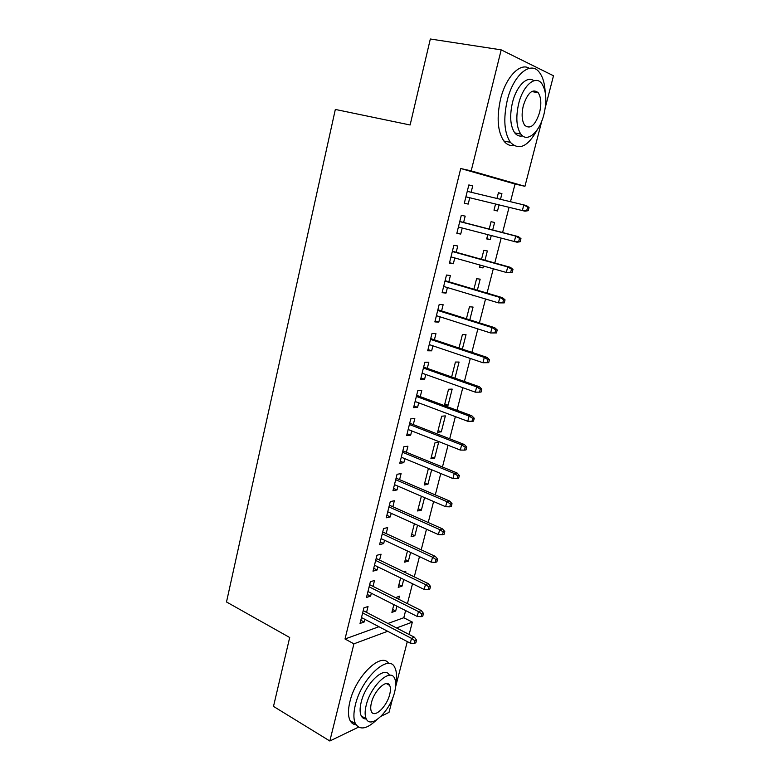 <?xml version="1.0" encoding="UTF-8"?>
<svg xmlns="http://www.w3.org/2000/svg" width="780" height="780" viewBox="0 0 780 780"><rect width="100%" height="100%" fill="white"/><g stroke="black" fill="none" stroke-linecap="round" stroke-linejoin="round"><path stroke-width="1.17" d="M387.913 623.474L403.796 617.74L405.629 610.584M407.423 603.613L412.513 583.742M414.277 576.859L419.465 556.627M421.21 549.832L426.494 529.22M428.22 522.512L433.602 501.52M435.298 494.9L440.778 473.528M442.455 467.005L448.042 445.224M449.69 438.799L455.374 416.618M457.002 410.29L462.793 387.699M464.392 381.469L470.291 358.459M471.861 352.336L477.877 328.897M479.417 322.881L485.54 299.013M487.052 293.104L493.291 268.788M494.783 262.987L501.13 238.222M502.593 232.537L509.057 207.314M510.491 201.718L515.034 184.031L524.94 186.303L471.188 170.888L501.199 49.861L553.498 75.767L545.298 107.513M403.796 617.74L412.337 622.099L409.139 634.501M407.306 641.579L395.567 687.005M392.808 697.691L389.005 712.403L381.127 716.216M541.856 120.812L524.94 186.303M358.546 727.126L329.833 741L273.497 706.397L289.692 637.504L226.502 601.975L335.332 109.444L410.114 124.985L430.326 39L501.199 49.861M405.473 572.608L405.834 571.155L403.748 571.779M403.728 579.462L402.012 586.18L398.229 587.379L400.627 577.951M373.035 586.385L374.498 580.486L370.393 581.704L366.483 597.441L370.607 596.135L371.329 593.229M417.534 525.193L414.853 535.753L411.099 536.689L414.385 523.77M386.178 533.569L387.66 527.602L383.575 528.548L379.597 544.615L383.682 543.582L384.511 540.248M429.848 469.014L428.21 469.277L424.223 484.994L427.947 484.312L431.652 469.755M399.594 479.651L401.095 473.626L397.049 474.279L392.974 490.678L397.04 489.938L397.976 486.154M445.36 415.896L441.685 416.208L437.619 432.247L441.305 431.847L445.36 415.896M413.293 424.603L414.814 418.519L410.797 418.86L406.643 435.61L410.67 435.172L411.723 430.911M454.964 378.144L459.069 362.037L455.432 362.056L451.649 376.974M427.294 368.384L428.825 362.232L424.846 362.252L420.605 379.363L424.593 379.236L425.773 374.488M469.804 319.849L473.06 307.067L469.462 306.784L466.421 318.786M441.587 310.957L443.137 304.736L439.198 304.424L434.86 321.906L438.808 322.111L440.115 316.856M484.975 260.267L487.344 250.955L483.795 250.36L481.523 259.311M483.502 266.029L483.025 267.91L479.466 267.413L480.061 265.064M456.193 252.272L457.753 245.983L453.863 245.329L449.426 263.192L453.336 263.747L454.779 257.956M498.391 192.835L501.93 193.664L498.42 192.738L496.967 198.471M501.93 193.664L500.487 199.309M499.073 204.886L497.523 210.98L493.994 210.151L495.553 204.028M468.829 185.035L472.7 185.942L468.848 184.928L464.324 203.19L468.185 204.097L469.755 197.759M472.7 185.942L471.13 192.27M515.034 184.031L460.726 168.509L345.014 638.986L378.953 626.72M463.613 222.456L465.182 216.128L461.311 215.299L456.836 233.357L460.717 234.078L462.228 228.014M492.687 229.973L494.598 222.466L491.069 221.705L489.197 229.076M491.244 235.628L490.24 239.596L486.691 238.934L487.763 234.712M448.851 281.775L450.401 275.515L446.491 275.038L442.104 292.705L446.033 293.085L447.408 287.557M477.35 290.219L480.168 279.152L476.59 278.723L473.928 289.204M475.03 295.854L472.31 295.591L472.436 295.074M434.401 339.817L435.942 333.635L431.983 333.499L427.694 350.785L431.662 350.825L432.91 345.823M462.345 349.157L466.031 334.688L462.413 334.561L458.991 348.036M420.254 396.64L421.785 390.517L417.787 390.712L413.585 407.638L417.593 407.355L418.714 402.851M452.176 389.103L448.529 389.269L444.415 405.464L448.081 405.21L452.176 389.103M406.409 452.273L407.921 446.219L403.884 446.716L399.779 463.291L403.816 462.696L404.82 458.679M438.604 442.416L434.918 442.874L430.892 458.747L434.587 458.211L438.604 442.416M392.847 506.746L394.339 500.76L390.283 501.559L386.246 517.783L390.322 516.896L391.209 513.337M424.554 497.62L421.366 510.159L417.631 510.968L421.366 496.246M379.567 560.108L381.049 554.18L376.954 555.262L373.006 571.165L377.11 569.995L377.89 566.875M410.592 552.474L408.398 561.093L404.635 562.166L407.462 551.002M366.561 612.388L368.023 606.518L363.889 607.874L360.029 623.454L364.162 622.011L364.835 619.32M398.687 599.235L399.477 596.154L395.616 597.694M396.923 606.177L395.684 611.033L391.892 612.358L393.851 604.627M329.833 741L353.925 643.832L387.66 631.283M396.562 627.968L412.337 622.099M345.014 638.986L353.925 643.832M460.726 168.509L471.188 170.888M464.334 203.141L468.185 204.097M494.003 210.112L497.523 210.98M456.904 233.064L460.717 234.078M486.759 238.67L490.24 239.596M449.563 262.665L453.336 263.747M479.583 266.935L483.025 267.91M442.289 291.944L446.033 293.085M435.103 320.921L438.808 322.111M427.996 349.577L431.662 350.825M420.956 377.93L424.593 379.236M413.995 405.99L417.593 407.355M444.785 403.991L448.081 405.21M407.101 433.758L410.67 435.172M438.038 430.579L441.305 431.847M400.286 461.233L403.816 462.696M431.36 456.895L434.587 458.211M393.539 488.426L397.04 489.938M424.739 482.956L427.947 484.312M386.86 515.336L390.322 516.896M418.187 508.765L421.366 510.159M380.25 541.963L383.682 543.582M411.703 534.31L414.853 535.753M373.708 568.327L377.11 569.995M405.278 559.611L408.398 561.093M367.234 594.418L370.607 596.135M398.921 584.659L402.012 586.18M360.818 620.256L364.162 622.011M392.623 609.472L395.684 611.033M526.802 210.298L528.255 210.659L529.064 207.529L527.611 207.158L526.802 210.298L522.346 210.551L465.904 196.814L524.969 211.195L522.346 210.551L523.809 204.906L467.259 191.344M527.611 207.158L523.809 204.906L526.432 205.579L529.064 207.529M524.969 211.195L528.255 210.659M520.163 241.751L520.972 238.651L519.509 238.368L518.7 241.468L520.163 241.751L516.925 242.18L458.406 227.019M518.7 241.468L514.283 241.673L515.726 236.096L518.368 236.623L459.781 221.461M519.509 238.368L515.726 236.096L459.752 221.608M520.972 238.651L518.368 236.623M512.167 272.483L512.967 269.431L511.495 269.217L510.695 272.279L512.167 272.483L506.308 272.444L450.996 256.883M510.695 272.279L506.308 272.444L507.741 266.935L510.403 267.325L452.4 251.219M511.495 269.217L507.741 266.935L452.322 251.531M512.967 269.431L510.403 267.325M545.181 92.04C544.733 83.353 542.783 76.771 539.321 72.306C530.702 60.352 513.25 74.978 507.253 100.386C503.178 118.989 504.231 132.98 510.412 142.36C519.041 150.901 528.021 146.65 537.352 129.597M529.367 68.318C520.104 62.215 505.781 77.122 500.536 99.167C496.499 117.702 497.611 131.644 503.86 141.014C506.639 144.514 509.915 145.996 513.688 145.451M522.542 135.847C519.529 136.617 516.925 135.623 514.742 132.873C510.266 126.077 509.506 115.976 512.46 102.57C516.409 86.102 527.241 75.299 533.842 80.759M518.661 103.701C515.668 117.146 516.389 127.276 520.825 134.082C527.221 143.13 539.604 132.191 543.943 114.329C547.063 100.805 546.312 90.519 541.7 83.48C535.519 74.792 523.01 85.42 518.661 103.701M539.604 112.505C541.593 103.798 541.115 97.188 538.161 92.674C532.613 88.316 527.66 92.644 523.312 105.651C521.371 114.329 521.84 120.871 524.716 125.287C530.332 129.704 535.285 125.434 539.604 112.505M395.723 683.553C397.03 676.591 396.708 671.229 394.768 667.475C388.713 653.152 361.501 678.054 355.358 704.905C353.36 713.193 353.418 719.511 355.534 723.84C359.892 730.392 366.883 729.095 376.516 719.959M388.723 663.507C381.635 651.358 355.738 675.997 349.889 701.727C347.909 709.995 347.987 716.293 350.123 720.632C351.488 723.187 353.486 724.581 356.109 724.815M366.317 718.955C364.075 719.043 362.398 718.048 361.286 715.981C359.746 712.842 359.707 708.279 361.159 702.283C365.527 683.183 384.95 665.145 389.464 675.295M366.21 705.198C364.738 711.204 364.767 715.777 366.288 718.916C370.997 729.514 390.322 710.746 394.602 692.162C396.133 686.029 396.103 681.35 394.514 678.142C390.146 667.797 370.636 685.951 366.21 705.198M389.707 694.405C390.692 690.466 390.673 687.463 389.649 685.405C386.802 678.707 374.254 690.475 371.416 702.809C370.461 706.7 370.481 709.654 371.465 711.682C374.459 718.487 386.938 706.456 389.707 694.405M504.26 302.884L505.05 299.861L503.568 299.715L502.778 302.747L504.26 302.884L498.43 302.874L443.664 286.435M502.778 302.747L498.43 302.874L499.843 297.424L502.525 297.687L445.097 280.663M503.568 299.715L499.843 297.424L444.97 281.141M505.05 299.861L502.525 297.687M496.441 332.943L497.221 329.95L495.729 329.881L494.949 332.885L496.441 332.943L490.63 332.972L436.41 315.666M494.949 332.885L490.63 332.972L492.034 327.581L494.725 327.707L437.873 309.777M495.729 329.881L492.034 327.581L437.707 310.43M497.221 329.95L494.725 327.707M488.709 362.661L489.479 359.707L487.978 359.716L487.207 362.68L488.709 362.661L482.927 362.729L429.234 344.584M487.207 362.68L482.927 362.729L484.302 357.396L487.022 357.396L430.716 338.588M487.978 359.716L484.302 357.396L430.521 339.398M489.479 359.707L487.022 357.396M480.314 389.21L479.544 392.145L481.065 392.067L481.825 389.142L480.314 389.21L476.668 386.89L475.303 392.165L422.136 373.191M423.404 368.062L476.668 386.89L479.398 386.763L423.647 367.097M481.825 389.142L479.398 386.763M475.303 392.165L479.544 392.145M472.729 418.392L471.978 421.288L473.499 421.142L474.25 418.246L472.729 418.392L469.111 416.052L467.756 421.268L415.106 401.495M416.364 396.425L469.111 416.052L471.861 415.808L416.647 395.304M474.25 418.246L471.861 415.808M467.756 421.268L471.978 421.288M465.231 447.252L464.48 450.119L466.021 449.904L466.762 447.037L465.231 447.252L461.633 444.902L460.298 450.06L408.154 429.507M409.402 424.486L461.633 444.902L464.402 444.532L409.724 423.209M466.762 447.037L464.402 444.532M460.298 450.06L464.48 450.119M457.811 475.79L457.08 478.627L458.62 478.354L459.352 475.517L457.811 475.79L454.243 473.44L452.927 478.54L401.281 457.216M402.509 452.254L454.243 473.44L457.031 472.953L402.87 450.82M459.352 475.517L457.031 472.953M452.927 478.54L457.08 478.627M450.479 504.026L449.748 506.834L451.298 506.493L452.029 503.695L450.479 504.026L446.93 501.667L445.624 506.717L394.475 484.633M395.694 479.719L446.93 501.667L449.728 501.072L396.084 478.15M452.029 503.695L449.728 501.072M445.624 506.717L449.748 506.834M443.215 531.96L442.494 534.739L444.054 534.339L444.776 531.56L443.215 531.96L439.696 529.591L438.409 534.583L387.738 511.777M388.947 506.912L439.696 529.591L442.514 528.879L389.376 505.196M444.776 531.56L442.514 528.879M438.409 534.583L442.494 534.739M436.04 559.601L435.318 562.351L436.888 561.883L437.599 559.143L436.04 559.601L432.539 557.212L431.262 562.156L381.079 538.629M382.268 533.822L432.539 557.212L435.367 556.403L382.726 531.97M437.599 559.143L435.367 556.403M431.262 562.156L435.318 562.351M428.932 586.94L428.23 589.66L429.799 589.134L430.511 586.423L428.932 586.94L425.461 584.551L424.193 589.436L374.478 565.217M375.668 560.45L425.461 584.551L428.308 583.625L376.155 558.46M430.511 586.423L428.308 583.625M424.193 589.436L428.23 589.66M421.902 613.996L421.2 616.688L422.789 616.102L423.481 613.411L421.902 613.996L418.46 611.598L417.202 616.434L367.955 591.523M369.125 586.804L418.46 611.598L421.307 610.565L369.652 584.688M423.481 613.411L421.307 610.565M417.202 616.434L421.2 616.688M414.95 640.76L414.258 643.422L415.847 642.788L416.54 640.126L414.95 640.76L411.528 638.362L410.28 643.149L361.491 617.565M362.651 612.895L411.528 638.362L414.394 637.231L363.207 610.642M416.54 640.126L414.394 637.231M410.28 643.149L414.258 643.422M510.412 142.36L503.86 141.014M514.742 132.873L520.825 134.082M531.667 91.543L538.161 92.674M355.534 723.84L350.123 720.632M361.286 715.981L366.288 718.916M386.344 683.563L389.649 685.405"/></g></svg>
